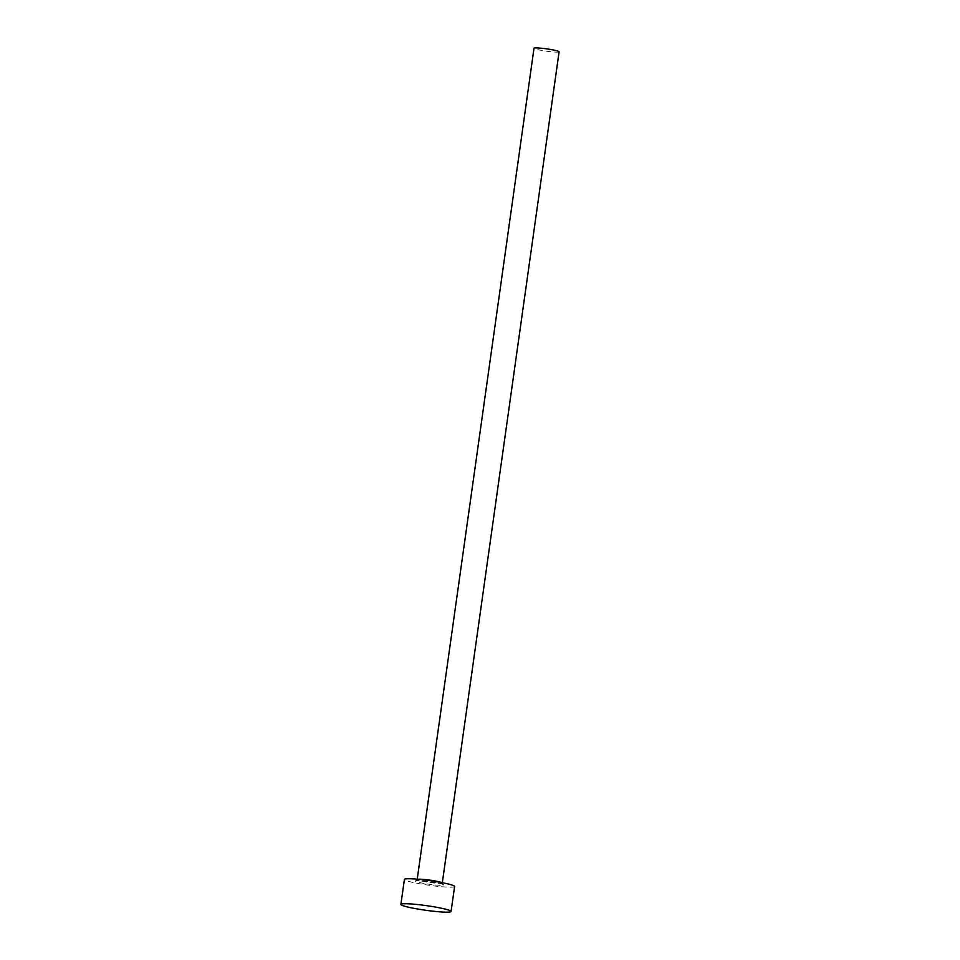 <?xml version="1.0" encoding="UTF-8"?>
<svg xmlns="http://www.w3.org/2000/svg" width="960" height="960" viewBox="0 0 960 960"><rect width="100%" height="100%" fill="white"/><g stroke="black" fill="none" stroke-linecap="round" stroke-linejoin="round"><path stroke-width="0.72" stroke-dasharray="4.8 3.6" d="M559.104 51.792A12.672 1.176 8 0 1 544.44 50.892A12.672 1.176 8 0 1 534.012 48.264M454.596 886.488A25.344 2.34 8 0 1 425.256 884.7A25.344 2.34 8 0 1 404.4 879.432M427.092 883.944A14.364 1.332 -172 0 0 443.52 885.144A14.364 1.332 -172 0 0 431.904 881.976A14.364 1.332 -172 0 0 415.488 880.776A14.364 1.332 -172 0 0 427.092 883.944M441.648 882.588A12.672 1.176 8 0 1 442.284 883.056A12.672 1.176 8 0 1 427.608 882.156A12.672 1.176 8 0 1 417.18 879.528A12.672 1.176 8 0 1 417.924 879.252M417.228 879.192L416.316 880.692L431.88 881.976C443.568 883.944 442.716 884.544 442.8 884.412L442.332 882.72"/><path stroke-width="1.44" d="M417.228 879.192L534.012 48.264A12.672 1.176 8 0 1 548.688 49.152A12.672 1.176 8 0 1 559.104 51.792L442.332 882.72M400.896 904.416L404.4 879.432A25.344 2.34 8 0 1 433.752 881.22A25.344 2.34 8 0 1 454.596 886.488L451.08 911.472A25.344 2.34 8 0 1 421.74 909.684A25.344 2.34 8 0 1 400.896 904.416A25.344 2.34 8 0 1 430.236 906.204A25.344 2.34 8 0 1 451.08 911.472M417.924 879.252A12.672 1.176 8 0 1 431.856 880.428A12.672 1.176 8 0 1 441.648 882.588"/></g></svg>

